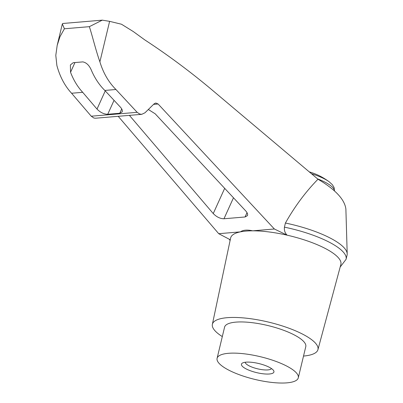 <?xml version="1.0" encoding="UTF-8"?>
<svg xmlns="http://www.w3.org/2000/svg" width="403" height="403" viewBox="0 0 403 403"><rect width="100%" height="100%" fill="white"/><g stroke="black" fill="none" stroke-linecap="round" stroke-linejoin="round"><path stroke-width="0.6" d="M245.21 362.252A13.536 3.783 -166.5 0 0 257.517 368.805A13.536 3.783 -166.5 0 0 271.456 368.554M319.287 175.743A23.248 6.498 -166.5 0 0 318.758 175.476A23.248 6.498 -166.5 0 0 309.267 171.88M222.315 336.576A54.279 15.178 13.5 0 1 212.371 324.334L230.622 238.022A56.687 15.848 13.5 0 1 240.384 231.866C243.095 229.957 247.205 229.609 252.706 230.823A56.687 15.848 13.5 0 1 287.102 235.171L274.367 228.995L158.112 103.999L155.805 103.007L154.208 103.762L144.964 112.795L141.775 114.316L139.685 114.034L137.161 112.321L115.933 89.501C108.614 82.192 103.264 72.973 99.894 61.84C95.546 49.544 92.468 36.048 89.345 26.669L102.281 20.15L109.616 21.349L121.469 24.22L133.282 31.545L144.742 39.872C167.542 54.768 189.722 71.235 211.273 89.285L317.987 179.224C335.397 189.531 344.696 199.485 345.885 209.076L347.2 253.85A60.546 16.926 13.5 0 1 347.069 255.134L346.081 259.25A60.546 16.926 13.5 0 1 346.066 259.32L340.167 267.048M317.987 179.224C305.65 191.818 294.789 206.422 285.415 223.035A60.546 16.926 13.5 0 1 347.2 253.85M118.205 116.306L218.723 233.695L230.254 239.75M102.281 20.15L62.808 23.485L62.339 23.918L64.409 28.774L59.992 36.658L57.186 45.373L55.8 55.382L56.873 65.477C59.891 76.635 64.792 85.894 71.583 93.249L91.239 116.205L93.914 118.044L95.551 118.22L141.775 114.316M218.723 233.695L240.384 231.866A56.687 15.848 13.5 0 1 252.706 230.823L274.367 228.995M212.371 324.334A54.279 15.178 13.5 0 1 268.72 322.138A54.279 15.178 13.5 0 1 317.932 349.678L340.857 264.484A56.687 15.848 13.5 0 0 287.102 235.171C284.976 233.065 284.085 230.39 284.427 227.151L285.415 223.035M64.409 28.774L89.345 26.669M286.961 382.85A41.756 11.677 13.5 0 1 241.19 375.395A41.756 11.677 13.5 0 1 217.091 358.332A41.756 11.677 13.5 0 1 260.419 356.726A41.756 11.677 13.5 0 1 298.291 377.828A41.756 11.677 13.5 0 1 286.961 382.85M269.4 373.989A16.699 4.67 13.5 0 1 248.973 370.206A16.699 4.67 13.5 0 1 242.475 363.027A16.699 4.67 13.5 0 1 268.997 367.123A16.699 4.67 13.5 0 1 273.546 370.488A16.699 4.67 13.5 0 1 269.4 373.989M104.82 90.438L120.351 107.097C122.064 109.001 122.668 110.598 122.169 111.903L119.772 113.253L107.732 114.271C103.893 114.205 100.317 112.472 97.012 109.072L82.696 92.307C77.613 86.836 73.563 80.162 70.54 72.283L70.379 64.964L73.19 62.707L82.842 61.891C86.534 62.631 89.416 65.503 91.491 70.51C94.881 78.358 99.324 85.003 104.82 90.438L115.933 89.501M148.344 109.495L155.18 113.797L245.639 210.824C247.346 212.729 247.956 214.325 247.457 215.63L245.054 216.98L223.972 218.764C220.129 218.698 216.557 216.965 213.252 213.565L129.398 115.359M71.583 93.249L82.696 92.307M217.091 358.332L224.577 327.145A41.756 11.677 13.5 0 1 267.904 325.543A41.756 11.677 13.5 0 1 305.781 346.64L298.291 377.828M317.932 349.678A54.279 15.178 13.5 0 1 303.514 356.071M284.427 227.151A60.546 16.926 13.5 0 1 346.081 259.25M109.616 21.349L99.894 61.84M70.54 72.283L74.943 62.561M153.573 104.382L158.112 103.999M91.239 116.205L137.161 112.321M245.054 216.98L247.009 212.668M223.972 218.764L233.478 197.782M213.252 213.565L224.678 188.342M129.857 115.938L130.144 115.298M334.48 190.896A33.404 9.34 -166.5 0 0 324.541 181.919A33.404 9.34 -166.5 0 0 317.564 178.867M334.53 190.946L334.062 187.455L332.369 184.7L329.155 181.773A31.177 8.715 -166.5 0 0 323.861 178.6A31.177 8.715 -166.5 0 0 311.469 173.733M119.772 113.253L121.726 108.941M107.732 114.271L114.049 100.337M97.012 109.072L105.248 90.897M329.155 181.773A66.807 66.807 0 0 0 318.758 175.476M229.367 239.286L230.073 240.616M57.186 45.373L62.339 23.918"/></g></svg>

